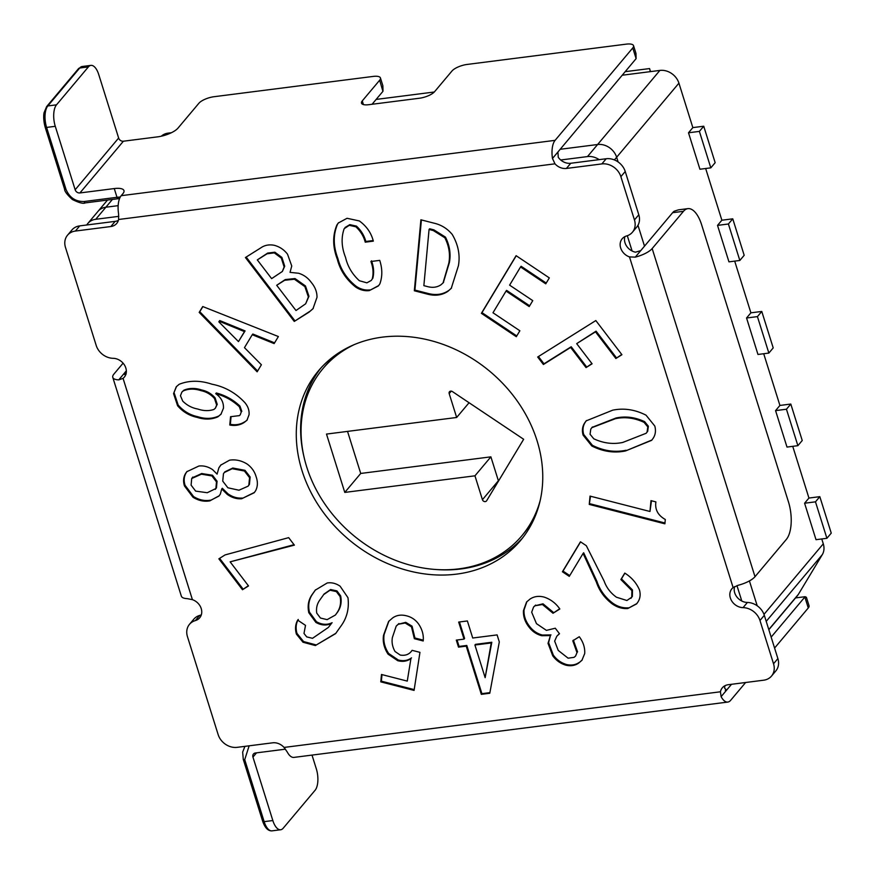 <?xml version="1.0" encoding="UTF-8"?>
<svg xmlns="http://www.w3.org/2000/svg" width="875" height="875" viewBox="0 0 875 875"><rect width="100%" height="100%" fill="white"/><g stroke="black" fill="none" stroke-linecap="round" stroke-linejoin="round"><path stroke-width="1.31" d="M804.595 503.223L815.478 501.834L819.82 496.661L831.25 533.127L826.897 538.3L816.014 539.689L804.595 503.223L808.938 498.05L792.739 446.337M171.412 132.716L168.142 133.131A16.242 13.508 -140 0 0 161.284 136.216M768.83 629.727L797.366 595.777A16.242 13.508 -140 0 0 798.394 594.333L822.281 554.673A16.242 13.508 -140 0 0 823.288 543.823L821.756 538.956M779.92 405.442L790.803 404.053L802.233 440.508L797.88 445.681L786.997 447.07L775.567 410.616L779.92 405.442L763.711 353.73M721.875 220.216L732.758 218.827L744.188 255.292L739.834 260.466L728.952 261.855L717.522 225.389L721.875 220.216L705.666 168.503M750.892 312.823L761.775 311.445L773.205 347.9L768.863 353.073L757.969 354.462L746.55 317.997L750.892 312.823L734.694 261.122M692.847 127.608L703.73 126.219L715.159 162.684L710.817 167.847L699.923 169.236L688.505 132.781L692.847 127.608L678.923 83.158A16.242 13.508 -140 0 0 659.892 70.416L622.475 75.195M650.53 71.619L649.567 68.567L625.472 71.641M376.141 99.422L434.295 92.006M649.567 68.567L650.311 71.641M107.505 200.058L98.011 211.356A16.242 13.508 40 0 1 105.864 207.222L118.158 205.658L105.864 207.222L95.725 219.297A16.242 13.508 -140 0 0 87.861 223.431A16.242 13.508 -140 0 0 86.767 224.984M659.892 70.416L597.614 144.517L560.208 149.286L597.614 144.517A16.242 13.508 40 0 1 616.645 157.248L618.122 161.963L616.645 157.248L614.403 159.917M637.973 225.302L644.503 246.148L637.973 225.302M749.416 580.923L757.214 605.795L749.416 580.923M354.342 344.575A129.905 108.073 -140 0 0 322.973 368.594L324.417 366.877A129.905 108.073 40 0 1 342.212 350.678M536.2 513.723A129.905 108.073 40 0 1 523.305 534.034L521.861 535.762A129.905 108.073 -140 0 0 540.127 500.73M741.792 601.016L736.958 585.616M632.1 250.994L627.309 235.725M599.167 159.644A16.242 13.508 -140 0 0 587.475 156.581L560.711 159.994M118.814 216.344L95.725 219.297M87.861 223.431L98.011 211.356A16.242 13.508 40 0 1 105.864 207.222L112.416 199.434M587.475 156.581L597.614 144.517A16.242 13.508 40 0 1 616.645 157.248L678.923 83.158M322.973 368.594A129.905 108.073 -140 0 0 306.709 466.933A129.905 108.073 -140 0 0 404.031 563.347A129.905 108.073 -140 0 0 521.861 535.762M452.397 391.573L523.655 439.272L486.62 500.773A2.439 2.023 40 0 1 482.431 499.702L474.95 475.814L344.783 492.417L326.495 434.077L456.662 417.473L449.181 393.586A2.439 2.023 40 0 1 452.397 391.573M347.539 431.397L360.719 473.452L490.886 456.848L498.378 480.736A2.439 2.023 -140 0 0 498.498 481.053M490.886 456.848L474.95 475.814M360.719 473.452L344.783 492.417M469.066 402.73L456.662 417.473M688.505 132.781L699.388 131.392L703.73 126.219M808.938 498.05L819.82 496.661M826.897 538.3L815.478 501.834M797.88 445.681L786.45 409.227L790.803 404.053M775.567 410.616L786.45 409.227M768.863 353.073L757.433 316.608L761.775 311.445M746.55 317.997L757.433 316.608M739.834 260.466L728.405 224L732.758 218.827M717.522 225.389L728.405 224M710.817 167.847L699.388 131.392M570.763 163.264L566.409 168.438A12.173 10.128 40 0 1 554.991 163.822L552.475 158.484A17.861 7.864 82.7 0 1 555.089 140.35L632.767 47.939L636.114 58.625L557.933 151.988L558.25 157.27A12.173 10.128 -140 0 0 570.763 163.264L606.2 158.747A16.242 13.508 40 0 1 625.231 171.489L638.794 214.769A16.242 13.508 40 0 1 636.759 227.062L632.417 232.236A16.242 13.508 -140 0 1 626.577 235.955A12.173 10.128 -140 0 0 622.191 238.755A12.173 10.128 -140 0 0 620.67 247.975A12.173 10.128 -140 0 0 629.486 256.911L635.272 257.13A17.861 6.037 -17.4 0 0 652.17 248.555L755.005 576.702L786.308 539.459A28.416 12.512 82.7 0 0 788.452 501.867L701.619 224.766A28.416 12.512 82.7 0 0 687.87 208.644A28.416 12.512 82.7 0 0 683.473 211.312L672.623 212.691L640.741 250.633L635.48 252.186A12.173 10.128 40 0 1 625.013 242.802A12.173 10.128 40 0 1 624.903 236.611M755.005 576.702A17.861 6.037 162.6 0 1 738.117 585.277L733.119 587.584A12.173 10.128 -140 0 0 731.883 588.777A12.173 10.128 -140 0 0 730.362 597.997A12.173 10.128 -140 0 0 743.05 607.633L747.403 602.459A12.173 10.128 40 0 1 734.705 592.823A12.173 10.128 40 0 1 734.606 586.611M304.281 458.084A131.939 109.769 40 0 1 320.742 368.2M302.006 470.619A131.939 109.769 40 0 1 318.522 370.737A131.939 109.769 40 0 1 438.189 342.727A131.939 109.769 40 0 1 537.031 440.639A131.939 109.769 40 0 1 520.516 540.52A131.939 109.769 40 0 1 400.848 568.531A131.939 109.769 40 0 1 302.006 470.619M126.328 370.836L124.195 373.373L124.534 374.489M520.548 266.963L509.611 285.141L532.766 300.639L529.2 306.567L506.045 291.069L492.975 312.769L519.87 330.772L516.305 336.7L481.392 313.327L516.108 255.675L549.325 277.9L545.748 283.828L520.548 266.963L521.128 266.273L546.219 283.062M370.923 261.505L379.739 260.378C382.441 268.778 382.484 276.62 379.848 283.883L378.383 285.928L369.327 290.598C364.58 291.156 359.986 289.953 355.578 286.978C346.216 279.53 340.123 270.277 337.323 259.23C332.609 246.903 332.478 235.484 336.908 224.963L338.264 223.037L347.047 218.28L359.352 220.948C366.603 226.22 371.262 232.947 373.33 241.139L365.247 242.178C363.672 236.239 360.544 231.109 355.841 226.789L349.256 225.323L344.181 228.67C341.042 237.617 341.502 247.198 345.548 257.414C347.627 266.427 352.231 274.192 359.352 280.722L366.898 282.844L371.241 280.448L372.214 279.07C373.647 273.525 373.22 267.663 370.923 261.505M244.464 347.659L261.395 364.766L257.141 371.82L199.194 312.408L202.738 306.534L278.381 336.547L274.137 343.602L252.252 334.72L244.464 347.659M212.636 469.667L217.087 474.119L218.914 467.72L220.752 465.117L229.556 460.184C235.594 459.244 241.489 460.545 247.22 464.1C251.759 467.447 254.734 471.702 256.156 476.842C257.95 481.95 257.764 486.598 255.588 490.798L254.188 492.756L241.642 498.75C236.622 499.111 231.842 497.667 227.281 494.408L221.736 488.95L220.314 494.145L218.925 496.092L209.431 500.927C203.809 501.812 198.319 500.577 192.981 497.241L184.483 485.986C183.017 481.37 183.378 477.214 185.544 473.517L186.834 471.691L198.877 466.025C203.645 465.478 208.228 466.692 212.636 469.667M297.675 620.123L305.506 625.373L303.997 633.434L306.698 636.891L312.528 638.312L328.355 627.441L331.538 623.405C326.55 625.8 321.333 625.472 315.886 622.42L308.82 612.741C307.322 605.938 308.394 599.922 312.047 594.683L315.241 590.166L327.206 582.98C331.647 582.28 335.934 583.352 340.102 586.184L347.966 597.702C349.311 608.508 346.916 618.045 340.791 626.292L335.606 633.62L315.339 645.553L302.991 642.239L296.417 634.123C294.93 628.983 295.345 624.323 297.675 620.123M458.675 622.07L467.381 620.955L472.719 638.017L497.109 634.9L499.308 641.922L489.781 693.263L481.327 694.345L466.222 646.144L458.5 647.128L456.302 640.106L464.023 639.122L458.675 622.07M583.089 553.438L569.286 576.363L562.417 571.769L580.475 541.789L586.316 545.705L604.155 581.142C606.484 587.65 610.586 593.009 616.448 597.22L626.905 600.502L631.772 597.166L631.881 590.636L620.878 579.556L624.772 573.092C631.575 577.369 636.475 582.991 639.472 589.936C640.719 594.475 640.183 598.522 637.886 602.077L636.628 603.881L627.802 608.519C622.3 608.913 617.05 607.327 612.041 603.75C604.505 597.975 599.287 590.767 596.389 582.138L583.089 553.438L583.669 552.748L596.969 581.448L596.389 582.138M731.5 684.305L721.12 696.653A17.861 7.864 82.7 0 0 727.825 702.067L293.934 757.4A17.861 7.864 -97.3 0 1 287.23 751.986L284.047 747.436A12.173 10.128 40 0 0 272.617 742.82L237.191 747.337A16.242 13.508 -140 0 1 218.148 734.606L187.447 636.628A16.242 13.508 -140 0 1 189.481 624.334A16.242 13.508 -140 0 1 195.322 620.605A12.173 10.128 -140 0 0 199.697 617.816A12.173 10.128 -140 0 0 192.412 599.659L187.283 598.642A17.861 6.037 162.6 0 1 181.344 596.148L112.788 377.388A17.861 6.037 -17.4 0 0 118.727 379.881L123.058 378.361A12.173 10.128 -140 0 0 124.294 377.169A12.173 10.128 -140 0 0 124.589 365.236A12.173 10.128 -140 0 0 113.127 358.312A16.242 13.508 -140 0 1 96.206 345.461L65.494 247.483A16.242 13.508 -140 0 1 67.528 235.189L71.881 230.016A16.242 13.508 40 0 1 79.734 225.881L75.392 231.055A16.242 13.508 -140 0 0 67.528 235.189M721.12 696.653L720.442 691.786A12.173 10.128 40 0 1 722.312 687.827A12.173 10.128 40 0 1 728.208 684.72L763.645 680.203A16.242 13.508 -140 0 0 771.509 676.069A16.242 13.508 -140 0 0 773.533 663.775L777.886 658.602A16.242 13.508 40 0 1 775.852 670.895L771.509 676.069M747.403 602.459A16.242 13.508 40 0 1 764.323 615.322L759.97 620.495L773.533 663.775M759.97 620.495A16.242 13.508 -140 0 0 743.05 607.633M632.417 232.236A16.242 13.508 -140 0 0 634.452 219.942L638.794 214.769M625.231 171.489L620.878 176.652L634.452 219.942M620.878 176.652A16.242 13.508 -140 0 0 601.847 163.92L606.2 158.747M566.409 168.438L601.847 163.92M555.089 140.35L121.198 195.683A17.861 7.864 -97.3 0 0 118.573 213.817L118.595 219.483A12.173 10.128 40 0 1 116.725 223.431A12.173 10.128 40 0 1 110.83 226.537L75.392 231.055M625.505 450.953L651.678 440.322L653.242 438.167C655.517 434.602 656.031 430.555 654.784 426.016L646.034 415.177C634.998 409.544 623.897 407.881 612.719 410.167L586.162 420.864L584.62 423.008C582.356 426.573 581.842 430.62 583.111 435.148L591.828 445.998C602.995 451.62 614.217 453.283 625.505 450.953L651.963 439.983M589.258 504.416L590.023 496.103L649.972 511.481L650.978 500.642L655.889 501.9C654.795 509.491 657.934 515.353 665.306 519.487L664.891 523.819L589.258 504.416L590.527 496.234M559.847 608.989L553.033 613.255L542.423 604.505L535.052 605.763L533.575 607.031L531.683 612.216L536.462 623.645L546.438 630.383L555.275 628.217L559.497 633.752L556.806 636.223L554.652 641.123L558.239 650.42L568.105 658.186L574.044 657.344L575.597 656.031L576.986 652.619L572.786 640.806L579.294 636.727C583.253 642.064 585.058 647.664 584.708 653.538L581.93 660.308L578.517 663.206C574.952 665.612 570.795 666.291 566.07 665.241C560.634 663.666 556.183 660.516 552.738 655.802L548.023 643.355L550.419 635.589L541.767 635.72C536.67 634.397 532.47 631.575 529.167 627.266C525.022 622.048 523.119 616.503 523.458 610.619L526.564 602.022L529.977 599.112C534.078 596.356 538.814 595.689 544.217 597.122C550.638 599.287 555.844 603.247 559.847 608.989M423.205 640.97L414.345 638.695L411.491 626.872L405.158 623.022L398.344 624.236L396.222 626.084L392.394 637.503C391.541 642.25 392.427 646.92 395.03 651.503L400.225 655.058C405.475 655.933 409.434 654.358 412.092 650.333L419.956 652.356L414.072 690.408L380.789 681.866L381.478 674.483L407.269 681.1L410.933 658.547C407.236 661.281 402.839 662.003 397.731 660.702L388.073 654.161C384.059 648.058 382.55 641.747 383.534 635.228L388.62 621.425L392.612 617.969C396.452 615.202 400.991 614.469 406.219 615.748C411.25 616.908 415.33 619.609 418.48 623.853C422.22 629.322 423.795 635.02 423.205 640.97M288.663 537.644L294.383 545.136L230.125 561.848L248.522 585.933L242.473 589.728L218.859 558.819L225.072 554.914L288.663 537.644M173.567 393.586L176.247 386.783L179.156 384.289C189.142 380.297 200.047 380.264 211.881 384.18C224.733 386.684 235.736 392.831 244.869 402.631C248.03 406.405 249.419 410.462 249.036 414.794L246.969 420.252L244.213 422.439C240.056 425.163 235.255 426.027 229.775 425.02L230.552 416.708L239.334 415.625L240.22 414.859L241.238 412.059L239.356 406.755C232.542 400.367 224.667 396.003 215.731 393.673C221.178 397.545 223.748 402.402 223.453 408.231L220.97 414.236L217.93 416.806C211.608 419.617 204.63 419.792 196.995 417.342C189.306 415.702 182.831 411.819 177.57 405.716L173.567 393.586L176.553 386.444M245.427 257.523L260.805 247.866C264.611 245.186 269.062 244.322 274.148 245.273C279.562 246.673 284.025 249.648 287.536 254.209L291.747 266L290.041 272.366L298.594 273.252C303.833 274.859 308.098 277.966 311.391 282.559C315.208 287.153 317.067 292.075 317.002 297.325L312.977 308.744L309.05 312.145L294.263 321.431L245.427 257.523M420.897 219.8L433.989 223.158C441.273 224.809 447.366 228.594 452.266 234.511C458.216 244.683 460.272 255.084 458.434 265.683L451.248 288.356L447.781 291.419C441.952 295.269 435.159 296.177 427.427 294.131L414.334 290.773L420.897 219.8M543.408 364.503L537.688 357.022L595.82 320.556L621.917 354.714L615.869 358.509L595.492 331.833L576.68 343.634L592.091 363.803L586.042 367.598L570.631 347.43L543.408 364.503L543.988 363.814L538.442 356.552M764.323 615.322L777.886 658.602M189.481 624.334L193.823 619.161A16.242 13.508 40 0 1 199.664 615.431L195.322 620.605M201.338 614.786A12.173 10.128 40 0 1 199.664 615.431M110.83 226.537L115.172 221.364L79.734 225.881M115.172 221.364A12.173 10.128 -140 0 0 118.366 220.402M725.025 685.683A12.173 10.128 -140 0 0 724.62 688.144L726.589 690.145L725.966 690.528M522.637 537.895A131.939 109.769 40 0 1 436.92 569.57M123.091 363.158L113.925 374.073A17.861 6.037 -17.4 0 0 112.788 377.388M652.17 248.555L683.473 211.312M672.623 212.691A28.416 12.512 -97.3 0 1 674.155 211.236L678.409 209.858L687.87 208.644M126.164 374.019L124.195 373.373L118.727 379.881M123.933 374.128L124.195 373.373M121.198 195.683L122.938 193.616A16.242 5.48 162.6 0 0 123.966 190.608A16.242 5.48 162.6 0 0 114.264 188.562L79.92 192.948A4.058 3.38 40 0 1 75.162 189.766L55.278 126.317L46.594 127.422L66.019 189.405A2.439 0.82 162.6 0 1 64.564 189.098L45.139 127.116A2.439 0.82 -17.4 0 0 46.594 127.422A16.242 7.153 -97.3 0 1 47.83 105.941L79.712 68.009L88.386 66.905L56.503 104.836A16.242 7.153 82.7 0 0 55.278 126.317M727.825 702.067A17.861 7.864 82.7 0 0 730.592 700.394L745.631 682.5M774.583 648.058L808.27 607.972A12.173 4.112 -17.4 0 0 809.047 605.719L806.4 597.286L805.109 596.695A12.173 4.112 162.6 0 1 804.847 597.034L771.148 637.12M586.458 420.525L585.2 422.319C582.936 425.884 582.422 429.931 583.691 434.459L592.408 445.309C603.575 450.931 614.797 452.594 626.084 450.264M592.123 427.35L615.978 418.009C625.537 415.964 635.097 417.178 644.656 421.673L648.375 426.213L647.675 431.32L646.166 433.267L622.836 442.422C613.156 444.511 603.466 443.297 593.786 438.802L590.067 434.263L590.767 429.166L591.817 427.689L615.398 418.698C624.958 416.653 634.517 417.878 644.077 422.363L647.795 426.902L647.095 432.009L646.166 433.267M592.408 445.309L591.828 445.998M583.691 434.459L583.111 435.148M585.2 422.319L584.62 423.008M615.978 418.009L615.398 418.698M644.656 421.673L644.077 422.363M648.375 426.213L647.795 426.902M647.675 431.32L647.095 432.009M651.481 500.773L649.972 511.481M664.967 522.998L589.837 503.727M569.745 575.597L562.997 571.08L562.417 571.769M562.997 571.08L580.595 541.866M630.919 598.336L631.772 597.166M632.352 596.477L632.461 589.947L631.881 590.636M632.461 589.947L621.458 578.867L620.878 579.556M621.458 578.867L624.881 573.169M636.902 603.542L627.802 608.519M628.381 607.83C622.88 608.223 617.63 606.637 612.62 603.061L612.041 603.75M612.62 603.061C605.084 597.286 599.867 590.078 596.969 581.448M559.672 608.77L553.033 613.255M553.613 612.566L543.003 603.816L542.423 604.505M543.003 603.816L535.052 605.763M535.631 605.073L533.575 607.031M559.388 633.598L556.806 636.223M575.597 656.031L576.986 652.619M577.566 651.919L573.366 640.117M582.214 659.958L578.517 663.206M579.097 662.506C575.531 664.912 571.375 665.602 566.65 664.552L566.07 665.241M566.65 664.552C561.214 662.977 556.763 659.827 553.317 655.113L552.738 655.802M553.317 655.113L548.603 642.666L548.023 643.355M548.603 642.666L550.419 635.589M550.998 634.9L542.347 635.031L541.767 635.72M542.347 635.031C537.25 633.708 533.05 630.886 529.747 626.577L529.167 627.266M529.747 626.577C525.602 621.359 523.698 615.814 524.038 609.93L526.87 601.683M489.902 692.639L481.906 693.656L481.327 694.345M481.906 693.656L466.802 645.455L466.222 646.144M466.802 645.455L459.08 646.439L458.5 647.128M459.08 646.439L457.067 640.008M459.441 621.972L464.603 638.433L464.023 639.122M485.144 677.666L491.805 642.261L475.497 644.339L474.917 645.028L485.144 677.666L491.225 642.95L474.917 645.028M491.805 642.261L491.225 642.95M423.237 640.139L414.925 638.006L414.345 638.695M414.925 638.006L412.07 626.183L411.491 626.872M412.07 626.183L405.737 622.333L405.158 623.022M405.737 622.333L398.344 624.236M398.923 623.547L396.222 626.084M414.192 689.598L381.369 681.177L380.789 681.866M381.369 681.177L381.981 674.614M410.933 658.547L407.269 681.1M411.512 657.858C407.816 660.592 403.419 661.303 398.311 660.013L397.731 660.702M398.311 660.013L388.653 653.472L388.073 654.161M388.653 653.472C384.639 647.369 383.13 641.058 384.114 634.539L383.534 635.228M384.114 634.539L388.916 621.086M328.355 627.441L331.538 623.405M332.117 622.716C327.13 625.111 321.912 624.783 316.466 621.731L315.886 622.42M316.466 621.731L309.4 612.052L308.82 612.741M309.4 612.052C307.902 605.248 308.973 599.233 312.627 593.994L312.047 594.683M312.627 593.994L315.536 589.816M335.891 633.27L315.339 645.553M315.919 644.864L303.57 641.55L302.991 642.239M303.57 641.55L296.997 633.434L296.417 634.123M296.997 633.434C295.509 628.294 295.925 623.634 298.255 619.434M335.398 615.038L337.455 612.27C340.823 607.513 341.895 602.044 340.648 595.853L336.941 590.898L330.597 589.531L324.111 594.005L319.878 599.933C317.078 603.728 316.028 608.114 316.728 613.08L320.436 618.034L327.119 619.631L335.398 615.038L336.875 612.959C340.244 608.202 341.316 602.733 340.069 596.542L336.361 591.587L330.017 590.22L323.531 594.694M330.597 589.531L330.017 590.22M336.941 590.898L336.361 591.587M340.648 595.853L340.069 596.542M337.455 612.27L336.875 612.959M294.033 544.688L230.125 561.848M248.347 585.714L242.473 589.728M243.053 589.039L219.614 558.348M218.914 467.72L217.087 474.119M219.494 467.02L221.047 464.778M254.472 492.406L241.642 498.75M242.222 498.061C237.202 498.422 232.422 496.978 227.861 493.719L227.281 494.408M227.861 493.719L222.316 488.261L221.736 488.95M219.209 495.742L209.803 500.883M210.383 500.194L209.431 500.927M210.011 500.238C204.389 501.123 198.898 499.888 193.561 496.552L192.981 497.241M193.561 496.552L185.062 485.297L184.483 485.986M185.062 485.297C183.597 480.681 183.958 476.525 186.123 472.828L185.544 473.517M186.123 472.828L187.141 471.352M216.453 487.845L215.283 489.366L216.453 487.845L217.055 481.217L212.505 475.245L201.644 473.539L192.281 477.827M248.052 486.194L249.419 484.422L250.152 476.995L245 470.323L232.805 468.027L224.875 471.833L223.464 473.692L222.731 481.108L227.872 487.78L238.962 490.219L248.052 486.194L248.839 485.111L249.572 477.684L244.42 471.012L232.225 468.716L224.295 472.522M232.805 468.027L232.225 468.716M245 470.323L244.42 471.012M250.152 476.995L249.572 477.684M249.419 484.422L248.839 485.111M191.702 478.516L191.1 485.144L195.65 491.116L207.244 492.723L215.873 488.534L216.475 481.906L211.925 475.934L201.436 474.184L191.702 478.516L192.828 477.061M212.505 475.245L211.925 475.934M217.055 481.217L216.475 481.906M247.253 419.902L244.213 422.439M244.792 421.739C240.636 424.473 235.834 425.337 230.355 424.331L229.775 425.02M230.355 424.331L231.055 416.828M240.22 414.859L241.238 412.059M241.817 411.37L239.936 406.066L239.356 406.755M239.936 406.066C233.122 399.678 225.247 395.314 216.311 392.984L215.731 393.673M221.255 413.886L217.93 416.806M218.509 416.117C212.188 418.928 205.209 419.103 197.575 416.653L196.995 417.342M197.575 416.653C189.886 415.012 183.411 411.13 178.15 405.016L177.57 405.716M178.15 405.016L174.147 392.897M215.381 408.198L217.23 404.327L215.075 397.841C211.4 393.684 206.916 391.059 201.611 389.966C195.169 387.855 189.252 387.942 183.859 390.206L181.869 392.098L180.458 395.719L182.733 401.111C186.977 405.333 191.986 407.98 197.761 409.03C203.514 410.977 208.884 411.13 213.872 409.478L215.381 408.198L216.65 405.016L214.495 398.53C210.82 394.373 206.336 391.748 201.031 390.655C194.589 388.544 188.672 388.631 183.28 390.895L181.869 392.098M201.611 389.966L201.031 390.655M183.859 390.206L183.28 390.895M215.075 397.841L214.495 398.53M217.23 404.327L216.65 405.016M257.622 371.022L199.773 311.719L199.194 312.408M199.773 311.719L202.869 306.589M274.586 342.858L252.831 334.031L252.252 334.72M238.481 341.589L245.077 330.914L219.767 320.567L219.188 321.256L218.838 321.847L238.481 341.589L244.497 331.603L219.188 321.256M245.077 330.914L244.497 331.603M313.261 308.394L309.05 312.145M309.63 311.456L294.263 321.431M294.842 320.742L246.17 257.053M305.67 303.789L308.963 296.264L305.462 285.95L295.006 278.545L285.272 279.573L276.697 285.283L295.991 310.516L305.67 303.789L308.383 296.953L304.883 286.639L294.427 279.234L284.692 280.262L276.697 285.283M282.352 271.469L284.714 266.241L281.903 257.414L274.859 252.197L267.663 253.083L257.316 259.908L271.633 278.633L282.352 271.469L284.134 266.93L281.323 258.103L274.28 252.886L267.083 253.772L257.316 259.908M267.663 253.083L267.083 253.772M274.859 252.197L274.28 252.886M281.903 257.414L281.323 258.103M284.714 266.241L284.134 266.93M285.272 279.573L284.692 280.262M295.006 278.545L294.427 279.234M305.462 285.95L304.883 286.639M308.963 296.264L308.383 296.953M378.667 285.578L369.327 290.598M369.906 289.909C365.159 290.467 360.566 289.264 356.158 286.289L355.578 286.978M356.158 286.289C346.795 278.841 340.703 269.587 337.903 258.541L337.323 259.23M337.903 258.541C333.189 246.214 333.058 234.795 337.488 224.273L336.908 224.963M337.488 224.273L338.559 222.688M373.155 240.548L365.827 241.489L365.247 242.178M365.827 241.489C364.252 235.55 361.123 230.42 356.42 226.1L355.841 226.789M356.42 226.1L349.836 224.634L349.256 225.323M349.836 224.634L345.012 227.522M371.241 280.448L372.214 279.07M372.794 278.381C374.227 272.836 373.8 266.973 371.503 260.816M451.533 288.006L447.781 291.419M448.361 290.73C442.531 294.58 435.739 295.488 428.006 293.442L427.427 294.131M428.006 293.442L414.914 290.084L414.334 290.773M414.914 290.084L421.4 219.931M443.33 282.592L449.389 262.522C450.997 253.969 449.673 245.492 445.441 237.092L433.88 229.852L429.647 228.769L429.067 229.458L423.861 285.655L428.094 286.748C432.939 287.897 437.205 287.262 440.891 284.856L443.034 282.953L448.809 263.211C450.417 254.658 449.094 246.181 444.861 237.781L433.3 230.541L429.067 229.458M433.88 229.852L433.3 230.541M445.441 237.092L444.861 237.781M449.389 262.522L448.809 263.211M529.659 305.802L506.625 290.38L506.045 291.069M516.764 335.934L481.972 312.637L481.392 313.327M481.972 312.637L516.228 255.752M621.753 354.495L615.869 358.509M616.448 357.82L596.072 331.144L595.492 331.833M596.072 331.144L576.68 343.634M591.927 363.584L586.042 367.598M586.622 366.909L571.211 346.741L570.631 347.43M571.211 346.741L543.988 363.814M632.767 47.939A12.173 4.112 162.6 0 0 633.544 45.675A12.173 4.112 162.6 0 0 626.27 44.144L467.173 64.433A12.173 4.112 162.6 0 0 451.981 70.995L434.591 91.678A12.173 4.112 162.6 0 1 419.387 98.241L368.769 104.694A12.173 4.112 162.6 0 1 361.495 103.162A12.173 4.112 162.6 0 1 362.272 100.898L379.663 80.216L382.922 91.35L372.061 104.278M383.009 90.902L382.856 85.695L380.439 77.952A12.173 4.112 162.6 0 1 379.663 80.216M45.139 127.116C42.766 118.387 44.023 112.438 44.111 112.58L46.648 106.564L78.531 68.633L82.228 66.489L90.902 65.384A16.242 7.153 82.7 0 1 98.755 74.594L118.639 138.031A4.058 3.38 -140 0 0 123.397 141.214L157.741 136.839A16.242 5.48 -17.4 0 0 178.008 128.1L198.877 103.272A12.173 4.112 162.6 0 1 214.069 96.709L373.166 76.42A12.173 4.112 162.6 0 1 380.439 77.952M636.114 58.625L635.961 53.408L633.544 45.675M90.902 65.384A16.242 7.153 82.7 0 0 88.386 66.905M795.572 597.909L805.109 596.695M256.517 752.85L252.952 757.094A4.058 3.38 -140 0 1 253.455 754.02A4.058 3.38 -140 0 1 255.423 752.992L285.447 749.164M252.952 757.094L272.836 820.542L264.152 821.647L244.727 759.664L249.134 745.817M244.923 746.353L242.659 752.095L243.272 759.358L262.697 821.341A2.439 0.82 -17.4 0 0 264.152 821.647A16.242 7.153 82.7 0 0 272.005 830.856L280.678 829.752A16.242 7.153 -97.3 0 0 283.194 828.22L315.077 790.289A16.242 7.153 -97.3 0 0 316.312 768.808L312.014 755.103M280.678 829.752A16.242 7.153 -97.3 0 1 272.836 820.542M798.394 594.333L768.786 629.562M168.142 133.131L166.906 134.597M823.288 543.823L763.995 614.37M822.281 554.673L766.216 621.37M482.431 499.702L498.378 480.736M451.248 391.125L449.181 393.586M640.741 250.633L635.272 257.13M552.475 158.484L557.933 151.988M284.047 747.436L720.442 691.786M733.119 587.584L629.486 256.911M554.991 163.822L118.595 219.483M123.058 378.361L192.412 599.659M808.27 607.972L804.847 597.034M524.038 609.93L523.458 610.619M201.644 473.539L201.064 474.228M202.016 473.495L201.436 474.184M84.109 201.513A2.439 1.072 82.7 0 0 85.28 202.891L118.191 198.702A2.439 1.072 -97.3 0 1 117.009 197.312L84.109 201.513C75.545 201.688 69.519 197.652 66.019 189.405M118.562 198.472A2.439 1.072 -97.3 0 1 118.191 198.702L119.547 198.603M114.264 188.562L117.009 197.312A16.242 5.48 162.6 0 1 120.258 197.072M362.272 100.898L363.42 104.573M79.92 192.948L123.397 141.214M75.162 189.766L118.639 138.031M82.228 66.489A16.242 7.153 82.7 0 0 79.712 68.009A2.439 2.023 40 0 0 78.531 68.633M46.648 106.564A2.439 2.023 40 0 1 47.83 105.941L56.503 104.836M725.298 690.309L726.589 690.145M243.272 759.358A2.439 0.82 -17.4 0 0 244.727 759.664M592.397 427L591.817 427.689M443.034 282.953L443.614 282.264M85.28 202.891C83.387 203.952 79.089 202.825 72.384 199.522C67.123 194.72 64.52 191.242 64.564 189.098M272.005 830.856C268.133 831.086 265.027 827.914 262.697 821.341"/></g></svg>
